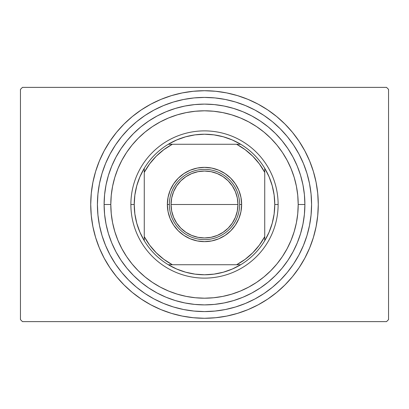 <?xml version="1.0" encoding="UTF-8"?>
<svg xmlns="http://www.w3.org/2000/svg" width="409" height="409" viewBox="0 0 409 409"><rect width="100%" height="100%" fill="white"/><g stroke="black" fill="none" stroke-linecap="round" stroke-linejoin="round"><path stroke-width="0.61" d="M311.581 204.5A107.081 107.081 0 0 1 204.5 311.581A107.081 107.081 0 0 1 97.419 204.5L97.93 214.996L99.474 225.39L102.025 235.584L105.568 245.477L110.062 254.981L115.461 263.994L121.724 272.435L128.779 280.221L136.565 287.276L145.006 293.539L154.019 298.938L163.523 303.432L173.416 306.975L183.61 309.526L194.004 311.07L204.5 311.581L214.996 311.07L225.39 309.526L235.584 306.975L245.477 303.432L254.981 298.938L263.994 293.539L272.435 287.276L280.221 280.221L287.276 272.435L293.539 263.994L298.938 254.981L303.432 245.477L306.975 235.584L309.526 225.39L311.07 214.996L311.581 204.5L311.07 194.004L309.526 183.61L306.975 173.416L303.432 163.523L298.938 154.019L293.539 145.006L287.276 136.565L280.221 128.779L272.435 121.724L263.994 115.461L254.981 110.062L245.477 105.568L235.584 102.025L225.39 99.474L214.996 97.93L204.5 97.419L194.004 97.93L183.61 99.474L173.416 102.025L163.523 105.568L154.019 110.062L145.006 115.461L136.565 121.724L128.779 128.779L121.724 136.565L115.461 145.006L110.062 154.019L105.568 163.523L102.025 173.416L99.474 183.61L97.93 194.004L97.419 204.5A107.081 107.081 0 0 1 204.5 97.419A107.081 107.081 0 0 1 311.581 204.5M386.541 87.378L22.459 87.378L386.541 87.378L388.55 89.387L388.55 319.613L388.55 89.387L386.541 87.378M22.459 321.622L386.541 321.622L22.459 321.622L20.45 319.613L20.45 89.387L20.45 319.613L22.459 321.622M388.55 319.613L386.541 321.622L388.55 319.613M20.45 89.387L22.459 87.378L20.45 89.387M304.889 204.5L298.197 204.5A93.697 93.697 0 0 1 204.5 298.197A93.697 93.697 0 0 1 110.803 204.5L104.111 204.5A100.389 100.389 0 0 0 204.5 304.889A100.389 100.389 0 0 0 304.889 204.5A100.389 100.389 0 0 1 204.5 304.889A100.389 100.389 0 0 1 104.111 204.5L104.592 214.342L106.038 224.086L108.431 233.641L111.749 242.92L115.962 251.826L121.028 260.272L126.897 268.186L133.513 275.487L140.814 282.103L148.728 287.972L157.174 293.038L166.08 297.251L175.359 300.569L184.914 302.962L194.658 304.408L204.5 304.889L214.342 304.408L224.086 302.962L233.641 300.569L242.92 297.251L251.826 293.038L260.272 287.972L268.186 282.103L275.487 275.487L282.103 268.186L287.972 260.272L293.038 251.826L297.251 242.92L300.569 233.641L302.962 224.086L304.408 214.342L304.889 204.5L304.408 194.658L302.962 184.914L300.569 175.359L297.251 166.08L293.038 157.174L287.972 148.728L282.103 140.814L275.487 133.513L268.186 126.897L260.272 121.028L251.826 115.962L242.92 111.749L233.641 108.431L224.086 106.038L214.342 104.592L204.5 104.111L194.658 104.592L184.914 106.038L175.359 108.431L166.08 111.749L157.174 115.962L148.728 121.028L140.814 126.897L133.513 133.513L126.897 140.814L121.028 148.728L115.962 157.174L111.749 166.08L108.431 175.359L106.038 184.914L104.592 194.658L104.111 204.5A100.389 100.389 0 0 1 204.5 104.111A100.389 100.389 0 0 1 304.889 204.5A100.389 100.389 0 0 0 204.5 104.111A100.389 100.389 0 0 0 104.111 204.5L110.803 204.5L111.253 213.682L112.603 222.777L114.837 231.698L117.935 240.359L121.867 248.667L126.591 256.555L132.071 263.943L138.247 270.753L145.057 276.929L152.445 282.409L160.333 287.133L168.641 291.065L177.302 294.163L186.223 296.397L195.318 297.747L204.5 298.197L213.682 297.747L222.777 296.397L231.698 294.163L240.359 291.065L248.667 287.133L256.555 282.409L263.943 276.929L270.753 270.753L276.929 263.943L282.409 256.555L287.133 248.667L291.065 240.359L294.163 231.698L296.397 222.777L297.747 213.682L298.197 204.5L297.747 195.318L296.397 186.223L294.163 177.302L291.065 168.641L287.133 160.333L282.409 152.445L276.929 145.057L270.753 138.247L263.943 132.071L256.555 126.591L248.667 121.867L240.359 117.935L231.698 114.837L222.777 112.603L213.682 111.253L204.5 110.803L195.318 111.253L186.223 112.603L177.302 114.837L168.641 117.935L160.333 121.867L152.445 126.591L145.057 132.071L138.247 138.247L132.071 145.057L126.591 152.445L121.867 160.333L117.935 168.641L114.837 177.302L112.603 186.223L111.253 195.318L110.803 204.5A93.697 93.697 0 0 1 204.5 110.803A93.697 93.697 0 0 1 298.197 204.5L304.889 204.5M171.039 204.5A33.461 33.461 0 0 1 204.5 171.039A33.461 33.461 0 0 1 237.961 204.5L237.322 211.029L235.415 217.307L232.322 223.089L228.161 228.161L223.089 232.322L217.307 235.415L211.029 237.322L204.5 237.961L197.971 237.322L191.693 235.415L185.911 232.322L180.839 228.161L176.678 223.089L173.585 217.307L171.678 211.029L171.039 204.5L171.678 197.971L173.585 191.693L176.678 185.911L180.839 180.839L185.911 176.678L191.693 173.585L197.971 171.678L204.5 171.039L211.029 171.678L217.307 173.585L223.089 176.678L228.161 180.839L232.322 185.911L235.415 191.693L237.322 197.971L237.961 204.5A33.461 33.461 0 0 1 204.5 237.961A33.461 33.461 0 0 1 171.039 204.5L204.5 204.5L171.039 204.5M318.279 204.5A113.779 113.779 0 0 1 204.5 318.279A113.779 113.779 0 0 1 90.721 204.5L91.273 193.35L92.909 182.302L95.624 171.473L99.382 160.962L104.157 150.865L109.898 141.289L116.55 132.322L124.05 124.05L132.322 116.55L141.289 109.898L150.865 104.157L160.962 99.382L171.473 95.624L182.302 92.909L193.35 91.273L204.5 90.721L215.65 91.273L226.698 92.909L237.527 95.624L248.038 99.382L258.135 104.157L267.711 109.898L276.678 116.55L284.95 124.05L292.45 132.322L299.102 141.289L304.843 150.865L309.618 160.962L313.376 171.473L316.091 182.302L317.727 193.35L318.279 204.5L317.727 215.65L316.091 226.698L313.376 237.527L309.618 248.038L304.843 258.135L299.102 267.711L292.45 276.678L284.95 284.95L276.678 292.45L267.711 299.102L258.135 304.843L248.038 309.618L237.527 313.376L226.698 316.091L215.65 317.727L204.5 318.279L193.35 317.727L182.302 316.091L171.473 313.376L160.962 309.618L150.865 304.843L141.289 299.102L132.322 292.45L124.05 284.95L116.55 276.678L109.898 267.711L104.157 258.135L99.382 248.038L95.624 237.527L92.909 226.698L91.273 215.65L90.721 204.5A113.779 113.779 0 0 1 204.5 90.721A113.779 113.779 0 0 1 318.279 204.5M239.638 204.5A35.138 35.138 0 0 0 204.5 169.362A35.138 35.138 0 0 0 169.362 204.5L167.358 204.5A37.142 37.142 0 0 1 204.5 167.358A37.142 37.142 0 0 1 241.642 204.5L239.638 204.5A35.138 35.138 0 0 1 204.5 239.638A35.138 35.138 0 0 1 169.362 204.5A35.138 35.138 0 0 1 204.5 169.362A35.138 35.138 0 0 1 239.638 204.5L241.642 204.5L240.932 211.744L238.815 218.713L235.385 225.134L230.763 230.763L225.134 235.385L218.713 238.815L211.744 240.932L204.5 241.642L197.256 240.932L190.287 238.815L183.866 235.385L178.237 230.763L173.615 225.134L170.185 218.713L168.068 211.744L167.358 204.5L168.068 197.256L170.185 190.287L173.615 183.866L178.237 178.237L183.866 173.615L190.287 170.185L197.256 168.068L204.5 167.358L211.744 168.068L218.713 170.185L225.134 173.615L230.763 178.237L235.385 183.866L238.815 190.287L240.932 197.256L241.642 204.5A37.142 37.142 0 0 1 204.5 241.642A37.142 37.142 0 0 1 167.358 204.5L169.362 204.5A35.138 35.138 0 0 0 204.5 239.638A35.138 35.138 0 0 0 239.638 204.5M237.961 204.5L204.5 204.5L237.961 204.5M240.696 264.735A70.271 70.271 0 0 1 168.303 264.735L176.76 269.066L185.717 272.215L195.021 274.132L204.5 274.771L213.979 274.132L223.283 272.215L232.24 269.066L240.696 264.735A70.271 70.271 0 0 0 264.735 240.696L269.066 232.24L272.215 223.283L274.132 213.979L274.771 204.5A70.271 70.271 0 0 1 264.735 240.696L264.735 168.303A70.271 70.271 0 0 1 274.771 204.5L274.132 195.021L272.215 185.717L269.066 176.76L264.735 168.303A70.271 70.271 0 0 0 240.696 144.265L232.24 139.934L223.283 136.785L213.979 134.868L204.5 134.229L195.021 134.868L185.717 136.785L176.76 139.934L168.303 144.265A70.271 70.271 0 0 1 240.696 144.265L168.303 144.265A70.271 70.271 0 0 0 144.265 168.303L139.934 176.76L136.785 185.717L134.868 195.021L134.229 204.5L130.88 204.5A73.62 73.62 0 0 0 204.5 278.12A73.62 73.62 0 0 0 278.12 204.5L274.771 204.5L278.12 204.5A73.62 73.62 0 0 1 204.5 278.12A73.62 73.62 0 0 1 130.88 204.5A73.62 73.62 0 0 1 204.5 130.88A73.62 73.62 0 0 1 278.12 204.5A73.62 73.62 0 0 0 204.5 130.88A73.62 73.62 0 0 0 130.88 204.5L134.229 204.5L134.868 213.979L136.785 223.283L139.934 232.24L144.265 240.696A70.271 70.271 0 0 1 144.265 168.303L144.265 240.696A70.271 70.271 0 0 0 168.303 264.735L240.696 264.735A70.271 70.271 0 0 0 264.735 240.696L264.735 172.373L259.352 163.861L252.772 156.228L245.139 149.648L236.627 144.265L172.373 144.265L163.861 149.648L156.228 156.228L149.648 163.861L144.265 172.373L144.265 236.627L149.648 245.139L156.228 252.772L163.861 259.352L172.373 264.735L236.627 264.735L245.139 259.352L252.772 252.772L259.352 245.139L264.735 236.627A68.267 68.267 0 0 1 236.627 264.735L240.696 264.735M144.265 168.303A70.271 70.271 0 0 1 168.303 144.265L172.373 144.265A68.267 68.267 0 0 0 144.265 172.373L144.265 168.303M240.696 144.265A70.271 70.271 0 0 1 264.735 168.303L264.735 172.373A68.267 68.267 0 0 0 236.627 144.265L240.696 144.265M168.303 264.735A70.271 70.271 0 0 1 144.265 240.696L144.265 236.627A68.267 68.267 0 0 0 172.373 264.735L168.303 264.735"/></g></svg>
